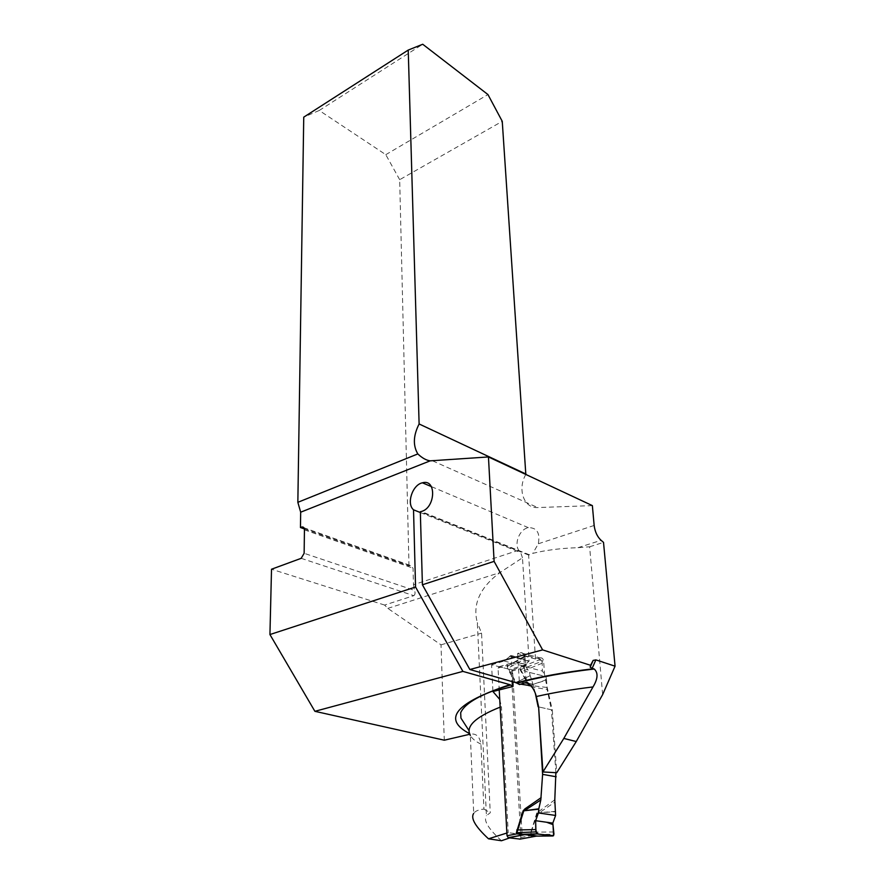 <?xml version="1.0" encoding="UTF-8"?>
<svg xmlns="http://www.w3.org/2000/svg" width="885" height="885" viewBox="0 0 885 885"><rect width="100%" height="100%" fill="white"/><g stroke="black" fill="none" stroke-linecap="round" stroke-linejoin="round"><path stroke-width="0.66" stroke-dasharray="4.42 3.32" d="M535.502 659.026L517.625 653.462L520.258 652.654L539.883 657.832L535.502 659.026L528.599 555.028L532.858 553.335C546.355 550.061 561.411 548.169 578.016 547.682L589.62 546.786L602.652 694.592M539.883 657.832C541.974 657.533 543.213 658.617 543.622 661.106L544.662 676.251L524.705 671.239L526.94 682.191M515.457 682.556L507.592 668.717L507.304 665.299L514.838 661.969L526.177 664.58L520.468 668.617L520.126 669.801L528.754 685.875L530.735 686.837L531.243 685.012L546.554 680.045L547.107 689.426L551.443 709.803L538.622 706.894L552.295 709.991L544.662 676.251M552.295 709.991L556.742 772.727M589.62 546.786L603.515 542.372M509.66 837.918L522.128 834.478L512.526 670.056L523.732 666.018L529.086 661.128L522.46 557.816L499.914 572.595C479.935 587.496 472.402 604.156 477.314 622.597L486.418 815.627L490.257 812.795L481.551 633.14L477.314 622.597M501.463 840.75C488.232 828.681 483.221 820.306 486.418 815.627M480.92 744.141C475.699 741.53 472.17 738.665 470.344 735.535L473.707 813.359C475.334 810.992 478.741 809.565 483.94 809.089L480.92 744.141C479.858 736.696 476.395 733.344 470.51 734.085L469.492 733.599M506.873 833.028L508.222 832.674L501.43 706.661L500.147 707.137M522.128 834.478L508.222 832.674M492.912 690.919L491.573 664.823L512.526 670.056M499.737 699.438L501.43 706.661M301.177 558.324L413.804 595.671L384.61 605.063L387.818 608.371L441.007 644.833L444.292 740.203M441.007 644.833L481.551 633.14M483.94 809.089L490.257 812.795M469.736 734.273L470.51 734.085M525.823 474.448C517.15 489.195 523.832 508.598 537.715 507.559L592.364 505.612M522.46 557.816L520.723 552.594L518.665 550.227C513.964 542.892 519.938 529.009 528.367 527.659C536.996 527.593 540.304 532.969 538.301 543.777L532.858 553.335M518.665 550.227L413.472 584.742L413.041 568.192L410.374 565.471L303.865 527.726M304.363 528.92L408.992 565.924L410.374 565.471M408.992 565.924L399.677 179.688L502.249 121.322M413.472 584.742L414.512 590.383L304.141 553.302M413.804 595.671C415.198 594.631 415.43 592.873 414.512 590.383M491.573 664.823L504.096 661.018L511.22 655.42L529.086 661.128M512.747 681.782L511.22 655.42M517.625 653.462L519.506 684.536M520.258 652.654C522.227 652.311 523.389 653.384 523.743 655.896L524.705 671.239M399.677 179.688L385.794 154.676L319.242 110.47L303.743 117.152M385.794 154.676L487.956 94.562M319.242 110.47L422.72 44.25M384.61 605.063L271.518 569.221M504.096 661.018L523.732 666.018M420.342 512.526L520.723 552.594M528.599 555.028L420.32 511.74M520.214 839.102L520.845 837.498L511.231 671.35L510.07 669.447L499.118 666.715L498.056 668.086L499.129 688.076M555.88 772.682L551.443 709.803M554.795 799.819L536.83 812.884L555.714 811.722M535.303 693.154L531.575 679.525M536.83 812.884L530.17 834.533L530.668 835.639L535.016 836.314M553.767 831.989L531.155 832.154L537.449 813.226L539.463 812.684L554.829 802.164M555.703 811.346L539.463 812.684L538.688 810.859M515.612 682.6L530.17 675.675L517.67 681.738L519.572 682.025M546.554 680.045L545.934 676.571L542.405 671.062L542.096 661.195L540.857 659.236L525.989 655.32L524.938 656.703L525.115 658.772L508.067 668.153L516.01 682.114L517.67 681.738L517.504 683.663M546.853 687.457L529.296 685.322L520.723 669.646L526.619 664.878L540.857 659.236M546.521 679.735L528.754 685.875M542.195 663.219L520.767 672.014M525.115 658.772L525.956 666.881L529.407 672.423L530.17 675.675M530.27 676.007L531.431 679.138M529.407 672.423L545.934 676.571M537.449 836.071L530.79 834.422L531.155 832.154L530.535 831.811M514.318 662.068L525.967 655.32L507.913 665.885L507.592 668.717M530.17 834.533L553.966 834.267M520.845 837.498L530.668 835.639L531.365 834.632M506.961 666.494L524.938 656.703M498.056 668.086L507.304 665.299L507.913 665.885M525.458 664.912L526.309 664.524L515.457 661.737M511.231 671.35L520.468 668.617L521.221 669.237M520.126 669.801L542.096 661.195M525.956 666.881L542.405 671.062M594.156 525.458L538.301 543.777M578.016 547.682L601.081 540.315M387.818 608.371L499.914 572.595M510.656 655.586L517.769 657.433M509.45 656.283L528.865 661.316M410.12 565.537L304.009 527.947M304.44 529.849L413.041 568.192M523.743 655.896L543.622 661.106M432.643 460.875L537.715 507.559M530.735 686.837L547.107 689.426M533.876 686.229L530.978 685.775M520.723 684.16L518.533 683.817M499.118 666.715L515.313 661.803L526.309 664.524M525.701 664.757L510.003 669.425M520.679 682.202L524.882 682.855M528.655 683.441L533.279 684.16M521.044 658.473L510.368 655.697M470.344 735.535L469.094 730.722M528.367 527.659L431.36 486.595M529.495 554.84L421.26 511.519M525.568 664.834L510.07 669.447"/><path stroke-width="1.33" d="M488.454 456.948L592.364 505.612L594.156 525.458C594.963 531.774 597.264 536.73 601.081 540.315L603.515 542.372L615.064 666.184L595.859 659.889L593.16 660.409L590.538 665.299L542.616 649.889L494.107 561.378L488.454 456.948L430.176 460.842C426.249 460.322 422.134 458.01 417.831 453.928L297.847 502.326L303.743 117.152L408.228 50.069L419.114 423.97C413.262 435.508 412.83 445.498 417.831 453.928M542.616 649.889L469.858 669.514L516.475 682.855L519.506 684.536L526.94 682.191C531.564 685.399 534.695 690.189 536.332 696.539L538.622 706.894L542.936 771.963L556.742 772.727L576.257 741.53L602.652 694.592L615.064 666.184M542.936 771.963L563.822 738.433L593.005 686.937C572.274 689.426 553.379 692.634 536.332 696.539M595.859 659.889L592.176 668.308L594.222 669.005C598.326 672.81 597.917 678.784 593.005 686.937M592.176 668.308L590.195 667.179L590.538 665.299M473.707 813.359C470.411 818.138 475.345 826.623 488.498 838.814L501.463 840.75L509.66 837.918M488.498 838.814L506.873 833.028M469.736 734.273L444.292 740.203L314.894 711.319L462.899 671.394L509.915 684.691L513.023 686.439L492.945 691.528L492.912 690.919M492.945 691.528L499.737 699.438M408.228 50.069L422.72 44.25L487.956 94.562L502.249 121.322L525.823 474.448M526.033 474.083L419.114 423.97M513.023 686.439L512.747 681.782M430.176 460.842L300.679 512.194L300.458 527.537L304.363 528.92M300.679 512.194L297.847 502.326M314.894 711.319L269.936 634.545L271.518 569.221L301.177 558.324L304.141 553.302L304.44 529.849C304.329 527.714 303.466 526.774 301.862 527.006L300.458 527.537M462.899 671.394L415.552 587.02L413.527 509.815L420.342 512.526M431.36 486.595L422.422 482.812C436.714 478.431 435.674 508.056 421.26 511.519L420.32 511.74L422.41 584.786L469.858 669.514M422.422 482.812C412.476 484.726 406.215 503.653 413.527 509.815M576.257 741.53L563.822 738.433M269.936 634.545L415.552 587.02M422.41 584.786L494.107 561.378M499.129 688.076L507.016 835.739L508.333 837.752L520.214 839.102M523.854 834.666L537.284 833.936L535.945 831.878L535.635 820.694L538.412 812.939L555.592 815.461L554.795 799.819L555.88 772.682M523.964 834.655L516.862 833.847L516.364 832.73L523.112 810.87L524.982 808.824L525.391 810.616L538.81 808.801L540.812 799.963L523.654 811.202L516.928 832.608L522.803 834.301M538.622 706.894L542.605 774.364L540.812 799.963M538.135 706.783L535.303 693.154M518.533 683.817L515.612 682.6M535.016 836.314L525.07 834.555L508.078 837.675M538.412 812.939L538.81 808.801M556.167 776.764L542.605 774.364M538.744 809.178L523.112 810.87M535.845 829.577L516.74 829.986M555.592 815.461L552.815 823.116L553.966 834.267L552.915 835.982L536.21 836.115M552.915 835.982L537.284 833.936M524.517 834.61L537.449 836.071M507.016 835.739L516.862 833.847L517.404 832.818M516.364 832.73L535.945 831.878M535.635 820.694L546.565 822.242L552.981 824.599L553.612 835.683L539.186 834.19C534.628 833.648 536.011 826.059 535.635 820.694L552.815 823.116M516.475 682.855C538.677 676.87 564.365 672.169 593.558 668.739M500.147 707.137C475.223 717.071 465.289 726.53 470.344 735.535M469.492 733.599C441.991 719.085 455.465 702.79 509.915 684.691M304.009 527.947L301.608 527.095M524.982 808.824L541.144 797.65M530.978 685.775L520.723 684.16M525.734 834.489L508.333 837.752M519.76 839.179L537.14 835.971M519.572 682.025L520.679 682.202M524.882 682.855L528.655 683.441M517.238 683.12C539.363 677.125 565.028 672.423 594.222 669.005M469.094 730.722L460.941 718.1L460.676 712.735C464.902 702.989 481.573 693.729 510.7 684.968M303.865 527.726L301.862 527.006M590.195 667.179L593.16 660.409M536.907 833.792L522.858 834.312"/></g></svg>
